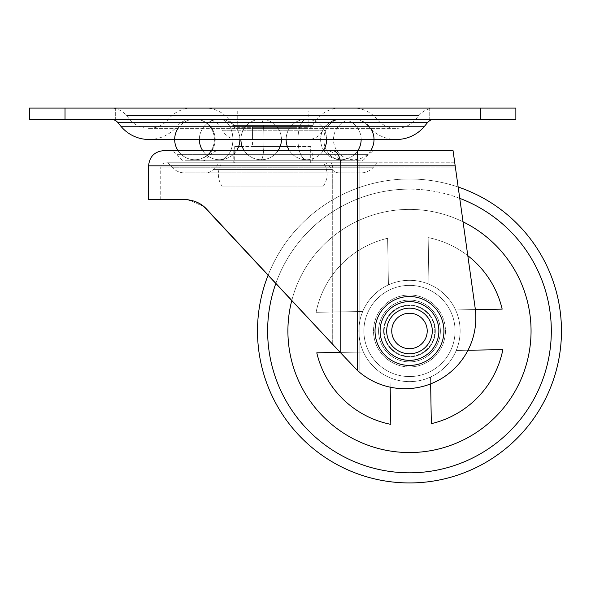 <?xml version="1.0" encoding="UTF-8"?>
<svg xmlns="http://www.w3.org/2000/svg" width="591" height="591" viewBox="0 0 591 591"><rect width="100%" height="100%" fill="white"/><g stroke="black" fill="none" stroke-linecap="round" stroke-linejoin="round"><path stroke-width="0.44" stroke-dasharray="2.96 2.22" d="M65.01 108.079L480.402 108.079L429.738 108.079L480.402 108.079L429.738 108.079L480.402 108.079L480.402 119.227L29.55 119.227L29.55 108.079L115.666 108.079L65.01 108.079L115.666 108.079L65.01 108.079L65.01 119.227L115.666 119.227L65.01 119.227L115.666 119.227L65.01 119.227L65.01 108.079L65.01 119.227M515.862 108.079L480.402 108.079L480.402 119.227L515.862 119.227L515.862 108.079M110.598 108.079L434.806 108.079L110.598 108.079A20.67 20.67 0 0 1 126.548 115.592L129.466 119.131A25.332 25.332 0 0 0 168.538 119.131A30.392 30.392 0 0 1 191.986 108.079L353.425 108.079L191.986 108.079M434.806 108.079A20.67 20.67 0 0 0 418.864 115.592L415.946 119.131A25.332 25.332 0 0 1 376.873 119.131A30.392 30.392 0 0 0 353.425 108.079M205.203 108.079L340.202 108.079L205.203 108.079A30.392 30.392 0 0 1 232.669 125.447A5.068 5.068 0 0 0 237.242 128.343L308.162 128.343L237.242 128.343M340.202 108.079A30.392 30.392 0 0 0 312.742 125.447A5.068 5.068 0 0 1 308.162 128.343M292.966 128.343L252.438 128.343L292.966 128.343L292.966 139.483L252.438 139.483L292.966 139.483M252.438 128.343L252.438 139.483M308.162 139.483L237.242 139.483L308.162 139.483A16.208 16.208 0 0 0 322.812 130.227L222.6 130.227A16.208 16.208 0 0 0 237.242 139.483M340.202 119.227A19.252 19.252 0 0 0 322.812 130.227L222.6 130.227A19.252 19.252 0 0 0 205.203 119.227L340.202 119.227L205.203 119.227M353.425 119.227L191.986 119.227L353.425 119.227A19.252 19.252 0 0 1 368.274 126.223L177.137 126.223A19.252 19.252 0 0 1 191.986 119.227M148.998 139.483A36.472 36.472 0 0 0 177.137 126.223L368.274 126.223A36.472 36.472 0 0 0 396.406 139.483L148.998 139.483M434.806 119.227L110.598 119.227L434.806 119.227M429.738 108.079L429.738 119.227L429.738 108.079M115.666 108.079L115.666 119.227L115.666 108.079M370.675 150.631A20.264 20.264 0 0 1 333.494 139.483A20.264 20.264 0 0 1 370.675 128.343M163.788 150.631L453.046 150.631L475.149 307.933L458.158 187.007A151.968 151.968 0 0 0 268.144 275.111M357.814 150.631A20.264 20.264 0 0 1 340.889 159.747A20.264 20.264 0 0 0 361.153 139.483A20.264 20.264 0 0 0 340.889 119.227A20.264 17.043 90 0 0 323.846 139.483A20.264 17.043 90 0 0 340.889 159.747A20.264 17.043 -90 0 1 323.846 139.483A20.264 17.043 -90 0 1 340.889 119.227A20.264 20.264 0 0 0 320.625 139.483A20.264 20.264 0 0 0 340.889 159.747A20.264 20.264 0 0 1 323.964 150.631L377.405 150.631L357.466 150.631L357.466 165.827L455.181 165.827M178.017 128.343A20.264 20.264 0 0 1 215.198 139.483A20.264 20.264 0 0 1 194.934 159.747A20.264 20.264 0 0 0 215.198 139.483A20.264 20.264 0 0 0 194.934 119.227A20.264 19.444 90 0 1 214.378 139.483A20.264 19.444 90 0 1 194.934 159.747A20.264 19.444 -90 0 0 214.378 139.483A20.264 19.444 -90 0 0 194.934 119.227A20.264 20.264 0 0 0 174.67 139.483A20.264 20.264 0 0 0 194.934 159.747A20.264 20.264 0 0 1 178.017 150.631L323.299 150.631A20.264 20.264 0 0 1 306.374 159.747A20.264 8.414 -90 0 1 297.96 139.483A20.264 8.414 -90 0 1 306.374 119.227A20.264 20.264 0 0 0 286.11 139.483A20.264 20.264 0 0 0 306.374 159.747A20.264 8.414 90 0 1 297.96 139.483A20.264 8.414 90 0 1 306.374 119.227A20.264 20.264 0 0 0 286.11 139.483M326.055 150.631L219.357 150.631L326.055 150.631A12.16 12.16 0 0 1 335.09 154.657L339.079 159.082L206.333 159.082L339.079 159.082A5.068 5.068 0 0 0 342.839 160.759L202.565 160.759L342.839 160.759M312.218 150.631L233.194 150.631L312.218 150.631L312.218 162.791L233.194 162.791L312.218 162.791M233.194 150.631L233.194 162.791M326.055 162.791L219.357 162.791L326.055 162.791L332.149 169.565L213.255 169.565L332.149 169.565A10.128 10.128 0 0 0 339.685 172.919L205.727 172.919A10.128 10.128 0 0 0 213.255 169.565L219.357 162.791M454.752 162.791L359.86 162.791L454.752 162.791M329.992 162.791L165.82 162.791L329.992 162.791A5.068 2.719 -90 0 1 332.711 167.851L160.752 167.851L332.711 167.851A5.068 2.719 90 0 0 329.992 162.791M377.405 162.791L167.999 162.791L377.405 162.791L373.423 167.216A17.22 17.22 90 0 1 360.621 172.919L184.791 172.919L360.621 172.919M205.727 172.919L339.685 172.919M167.999 162.791L171.988 167.216L373.423 167.216L171.988 167.216A17.22 17.22 -90 0 0 184.791 172.919M332.711 344.346L206.71 209.229L357.466 370.505A70.92 70.92 0 0 0 475.149 307.933A70.92 70.92 0 0 1 359.86 372.566A70.92 70.92 0 0 0 475.149 307.933L455.462 167.851L359.86 167.851L359.86 162.791L359.86 167.851L332.711 167.851L332.711 344.346L332.711 167.851L455.462 167.851M204.109 206.754L188.921 199.891M187.096 199.677L184.488 199.566M148.592 199.566L184.481 199.566L160.752 199.566L184.481 199.566L196.574 202.078M188.64 199.854L195 201.442M199.219 203.378L206.636 209.155M435.316 330.967A25.834 25.834 0 0 0 409.482 305.133A25.834 25.834 0 0 0 383.64 330.967A25.834 25.834 0 0 0 409.482 356.809A25.834 25.834 0 0 0 435.316 330.967A25.834 25.834 0 0 0 409.482 305.133A25.834 25.834 0 0 0 383.64 330.967A25.834 25.834 0 0 0 409.482 356.809A25.834 25.834 0 0 0 435.316 330.967A25.834 25.834 0 0 0 409.482 305.133A25.834 25.834 0 0 0 383.64 330.967A25.834 25.834 0 0 0 409.482 356.809A25.834 25.834 0 0 0 435.316 330.967A25.834 25.834 0 0 0 409.482 305.133A25.834 25.834 0 0 0 383.64 330.967A25.834 25.834 0 0 0 409.482 356.809A25.834 25.834 0 0 0 435.316 330.967M199.544 203.563L201.361 204.685M377.405 150.631A12.16 12.16 0 0 0 368.37 154.657L177.041 154.657L368.37 154.657L364.381 159.082A5.068 5.068 90 0 1 360.621 160.759L184.791 160.759L360.621 160.759M167.999 150.631A12.16 12.16 0 0 1 177.041 154.657L181.023 159.082A5.068 5.068 -90 0 0 184.791 160.759M202.565 160.759A5.068 5.068 0 0 0 206.333 159.082L210.322 154.657L335.09 154.657L210.322 154.657A12.16 12.16 0 0 1 219.357 150.631M222.046 186.091L323.358 186.091L222.046 186.091A20.264 20.264 0 0 1 222.046 162.791L323.358 162.791L222.046 162.791M323.358 186.091A20.264 20.264 0 0 0 323.358 162.791M234.708 162.791L310.696 162.791L234.708 162.791L234.708 146.575L238.609 146.575M310.696 162.791L310.696 146.575L287.396 146.575M280.149 146.575L242.192 146.575M310.696 146.575L234.708 146.575M252.438 146.575L292.966 146.575L252.438 146.575L252.438 127.331L292.966 127.331L252.438 127.331M292.966 146.575L292.966 127.331M237.242 127.331L308.162 127.331L237.242 127.331L237.242 111.115L308.162 111.115L237.242 111.115M308.162 127.331L308.162 111.115M375.034 330.967A34.448 34.448 0 0 1 409.482 296.527A34.448 34.448 0 0 1 443.922 330.967A34.448 34.448 0 0 1 409.482 365.415A34.448 34.448 0 0 1 375.034 330.967M384.15 330.967A25.332 25.332 0 0 0 409.482 356.299A25.332 25.332 0 0 0 434.806 330.967A25.332 25.332 0 0 0 409.482 305.643A25.332 25.332 0 0 0 384.15 330.967A25.332 25.332 0 0 0 409.482 356.299A25.332 25.332 0 0 0 434.806 330.967A25.332 25.332 0 0 0 409.482 305.643A25.332 25.332 0 0 0 384.15 330.967M363.886 330.967A45.588 45.588 0 0 0 409.482 376.563A45.588 45.588 0 0 0 455.07 330.967A45.588 45.588 0 0 0 409.482 285.379A45.588 45.588 0 0 0 363.886 330.967A45.588 45.588 0 0 0 409.482 376.563A45.588 45.588 0 0 0 455.07 330.967A45.588 45.588 0 0 0 409.482 285.379A45.588 45.588 0 0 0 363.886 330.967M391.752 330.967A17.73 17.73 0 0 1 409.482 313.237A17.73 17.73 0 0 1 427.212 330.967A17.73 17.73 0 0 1 409.482 348.697A17.73 17.73 0 0 1 391.752 330.967M406.889 179.021A151.968 151.968 0 0 0 257.528 333.56A151.968 151.968 0 0 0 412.075 482.921A151.968 151.968 0 0 0 561.428 328.382A151.968 151.968 0 0 0 406.889 179.021A151.968 151.968 0 0 1 561.428 328.382A151.968 151.968 0 0 1 412.075 482.921A151.968 151.968 0 0 1 257.528 333.56A151.968 151.968 0 0 1 406.889 179.021M463.048 221.832A121.576 121.576 0 0 0 287.92 333.043A121.576 121.576 0 0 0 411.55 452.529A121.576 121.576 0 0 0 531.036 328.899A121.576 121.576 0 0 0 407.406 209.413A121.576 121.576 0 0 0 287.92 333.043A121.576 121.576 0 0 0 411.55 452.529A121.576 121.576 0 0 0 531.036 328.899A121.576 121.576 0 0 0 291.791 300.472M475.363 309.581L455.558 309.92A50.656 50.656 0 0 0 428.948 284.205L428.15 237.582A95.232 95.232 0 0 1 502.173 309.123L455.558 309.92A50.656 50.656 0 0 0 408.617 280.319A50.656 50.656 0 0 1 460.13 330.11A50.656 50.656 0 0 1 410.346 381.623A50.656 50.656 0 0 1 358.826 331.832A50.656 50.656 0 0 1 408.617 280.319A50.656 50.656 0 0 1 460.13 330.11A50.656 50.656 0 0 1 390.008 377.738L390.806 424.36A95.232 95.232 0 0 1 316.783 352.82L363.406 352.022A50.656 50.656 0 0 0 390.008 377.738L390.806 424.36A95.232 95.232 0 0 1 316.783 352.82L363.406 352.022A50.656 50.656 0 0 1 362.711 311.501L316.089 312.299A95.232 95.232 0 0 1 387.63 238.276L388.427 284.899A50.656 50.656 0 0 0 410.346 381.623A50.656 50.656 0 0 0 456.245 350.441L502.867 349.643A95.232 95.232 0 0 1 431.327 423.666L430.529 377.043A50.656 50.656 0 0 1 358.826 331.832A50.656 50.656 0 0 1 408.617 280.319A50.656 50.656 0 0 0 362.711 311.501L316.089 312.299A95.232 95.232 0 0 1 387.63 238.276L388.427 284.899A50.656 50.656 0 0 1 428.948 284.205L428.15 237.582A95.232 95.232 0 0 1 502.173 309.123L455.558 309.92A50.656 50.656 0 0 1 456.245 350.441L502.867 349.643A95.232 95.232 0 0 1 431.327 423.666L430.529 377.043A50.656 50.656 0 0 0 456.245 350.441L467.991 350.241M408.869 295.012A35.97 35.97 0 0 0 373.519 331.588A35.97 35.97 0 0 0 410.095 366.93A35.97 35.97 0 0 0 445.437 330.354A35.97 35.97 0 0 0 408.869 295.012A35.97 35.97 0 0 0 373.519 331.588A35.97 35.97 0 0 0 410.095 366.93A35.97 35.97 0 0 0 445.437 330.354A35.97 35.97 0 0 0 408.869 295.012M408.95 300.073A30.902 30.902 0 0 0 378.58 331.499A30.902 30.902 0 0 0 410.006 361.869A30.902 30.902 0 0 0 440.376 330.443A30.902 30.902 0 0 0 408.95 300.073A30.902 30.902 0 0 1 440.376 330.443A30.902 30.902 0 0 1 410.006 361.869A30.902 30.902 0 0 1 378.58 331.499A30.902 30.902 0 0 1 408.95 300.073M387.63 238.276L388.427 284.899L387.63 238.276A95.232 95.232 0 0 0 316.089 312.299A95.232 95.232 0 0 1 387.63 238.276M362.711 311.501L316.089 312.299L362.711 311.501M340.231 352.421L316.783 352.82A95.232 95.232 0 0 0 390.806 424.36L390.171 387.171M430.647 383.891L431.327 423.666A95.232 95.232 0 0 0 502.867 349.643L456.245 350.441A50.656 50.656 0 0 0 455.558 309.92L502.173 309.123A95.232 95.232 0 0 0 428.15 237.582A95.232 95.232 0 0 1 467.806 255.689M428.948 284.205L428.15 237.582L428.948 284.205M407.406 209.413A121.576 121.576 0 0 0 287.92 333.043A121.576 121.576 0 0 0 411.55 452.529A121.576 121.576 0 0 0 531.036 328.899A121.576 121.576 0 0 0 407.406 209.413M418.864 115.592L126.548 115.592L418.864 115.592M415.946 119.131L129.466 119.131L415.946 119.131M376.873 119.131L168.538 119.131L376.873 119.131M312.742 125.447L232.669 125.447L312.742 125.447M424.545 126.223L120.867 126.223M427.463 122.684L117.949 122.684M480.402 108.079L480.402 119.227M244.246 150.631A20.264 20.264 0 0 0 261.17 159.747A20.264 2.881 -90 0 0 264.051 139.483A20.264 2.881 -90 0 0 261.17 119.227A20.264 20.264 0 0 0 240.906 139.483A20.264 20.264 0 0 0 261.17 159.747A20.264 2.881 90 0 0 264.051 139.483A20.264 2.881 90 0 0 261.17 119.227A20.264 20.264 0 0 0 240.906 139.483M202.706 150.631A20.264 20.264 0 0 0 219.63 159.747A20.264 13.268 -90 0 0 232.898 139.483A20.264 13.268 -90 0 0 219.63 119.227A20.264 20.264 0 0 0 199.366 139.483A20.264 20.264 0 0 0 219.63 159.747A20.264 13.268 90 0 0 232.898 139.483A20.264 13.268 90 0 0 219.63 119.227A20.264 20.264 0 0 0 199.366 139.483M359.86 372.566L359.86 167.851L359.86 372.566M357.466 370.505L357.466 165.827L340.793 165.827A15.196 8.34 90 0 0 332.46 150.631M340.793 353.019L340.793 165.827L148.592 165.827M364.381 159.082L181.023 159.082L364.381 159.082M459.746 198.34A141.84 141.84 0 0 0 275.857 283.385M407.059 189.15A141.84 141.84 0 0 0 267.657 333.39A141.84 141.84 0 0 0 411.897 472.793A141.84 141.84 0 0 0 551.3 328.552A141.84 141.84 0 0 0 407.059 189.15M148.998 128.343L396.406 128.343L148.998 128.343M289.45 150.631A20.264 20.264 0 0 0 326.638 139.483A20.264 20.264 0 0 0 306.374 119.227A20.264 20.264 0 0 1 326.638 139.483M278.095 150.631A20.264 20.264 0 0 1 261.17 159.747A20.264 20.264 0 0 0 281.434 139.483A20.264 20.264 0 0 0 261.17 119.227A20.264 20.264 0 0 1 281.434 139.483M236.548 150.631A20.264 20.264 0 0 1 219.63 159.747A20.264 20.264 0 0 0 239.887 139.483A20.264 20.264 0 0 0 219.63 119.227A20.264 20.264 0 0 1 239.887 139.483M361.153 139.483A20.264 20.264 0 0 0 323.203 129.599A20.264 20.264 0 0 0 323.632 150.107M160.752 199.566L160.752 167.851C161.055 164.778 162.739 163.086 165.82 162.791"/><path stroke-width="0.89" d="M65.01 108.079L515.862 108.079L515.862 119.227L29.55 119.227L29.55 108.079L65.01 108.079L65.01 119.227M120.867 126.223A36.472 36.472 0 0 0 148.998 139.483L396.406 139.483A36.472 36.472 0 0 0 424.545 126.223L120.867 126.223L117.949 122.684A9.522 9.522 0 0 0 110.598 119.227M434.806 119.227A9.522 9.522 0 0 0 427.463 122.684L424.545 126.223M370.675 150.631A20.264 20.264 0 0 0 370.675 128.343M455.181 165.827L357.466 165.827L357.466 370.505A70.92 70.92 0 0 0 475.149 307.933L453.046 150.631L163.788 150.631C154.561 151.532 149.493 156.6 148.592 165.827L340.793 165.827L340.793 353.019L204.109 206.754M332.46 150.631A15.196 8.34 -90 0 1 340.793 165.827L357.466 165.827L357.466 150.631L178.017 150.631A20.264 20.264 0 0 1 178.017 128.343M326.638 139.483A20.264 20.264 0 0 1 323.299 150.631L323.964 150.631A20.264 20.264 0 0 1 323.632 150.107M188.921 199.891L187.096 199.677M184.488 199.566L188.64 199.854M195 201.442L199.219 203.378M201.361 204.685L206.71 209.229L332.711 344.346M455.462 167.851L458.158 187.007A151.968 151.968 0 0 1 412.075 482.921A151.968 151.968 0 0 1 268.144 275.111M357.466 370.505L340.793 353.019M196.574 202.078L199.544 203.563M206.71 209.229C201.184 203.171 193.774 199.943 184.481 199.566L148.592 199.566L148.592 165.827M287.396 146.575L280.149 146.575M242.192 146.575L238.609 146.575M375.034 330.967A34.448 34.448 0 0 0 409.482 365.415A34.448 34.448 0 0 0 443.922 330.967A34.448 34.448 0 0 0 409.482 296.527A34.448 34.448 0 0 0 375.034 330.967A34.448 34.448 0 0 1 409.482 296.527A34.448 34.448 0 0 1 443.922 330.967A34.448 34.448 0 0 1 409.482 365.415A34.448 34.448 0 0 1 375.034 330.967M391.752 330.967A17.73 17.73 0 0 0 409.482 348.697A17.73 17.73 0 0 0 427.212 330.967A17.73 17.73 0 0 0 409.482 313.237A17.73 17.73 0 0 0 391.752 330.967M291.791 300.472A121.576 121.576 0 0 0 411.55 452.529A121.576 121.576 0 0 0 463.048 221.832M390.171 387.171L390.806 424.36A95.232 95.232 0 0 1 316.783 352.82L340.231 352.421M467.991 350.241L502.867 349.643A95.232 95.232 0 0 1 431.327 423.666L430.647 383.891M467.806 255.689A95.232 95.232 0 0 1 502.173 309.123L475.363 309.581M427.463 122.684L117.949 122.684M480.402 108.079L480.402 119.227M380.094 330.967A29.38 29.38 0 0 0 409.482 360.355A29.38 29.38 0 0 0 438.862 330.967A29.38 29.38 0 0 0 409.482 301.587A29.38 29.38 0 0 0 380.094 330.967M386.684 330.967A22.798 22.798 0 0 0 409.482 353.765A22.798 22.798 0 0 0 432.272 330.967A22.798 22.798 0 0 0 409.482 308.177A22.798 22.798 0 0 0 386.684 330.967M275.857 283.385A141.84 141.84 0 0 0 411.897 472.793A141.84 141.84 0 0 0 459.746 198.34M199.366 139.483A20.264 20.264 0 0 0 202.706 150.631M236.548 150.631A20.264 20.264 0 0 0 239.887 139.483M240.906 139.483A20.264 20.264 0 0 0 244.246 150.631M278.095 150.631A20.264 20.264 0 0 0 281.434 139.483M286.11 139.483A20.264 20.264 0 0 0 289.45 150.631M357.814 150.631A20.264 20.264 0 0 0 361.153 139.483"/></g></svg>
